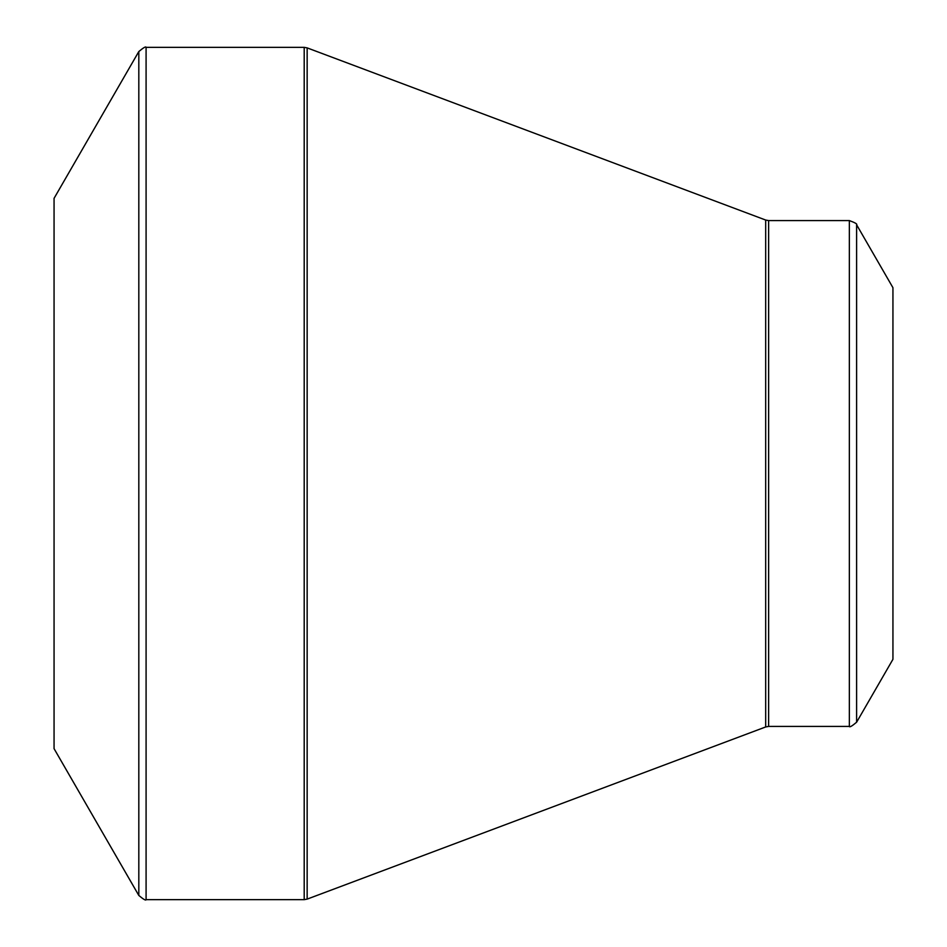 <?xml version="1.0" encoding="UTF-8"?>
<svg xmlns="http://www.w3.org/2000/svg" width="947" height="947" viewBox="0 0 947 947"><rect width="100%" height="100%" fill="white"/><g stroke="black" fill="none" stroke-linecap="round" stroke-linejoin="round"><path stroke-width="1.42" d="M54.062 473.5L54.062 198.349L138.818 51.54L138.818 895.46L54.062 748.651L54.062 473.5M892.938 473.5L892.938 287.687L856.609 224.77L856.609 722.23L892.938 659.313L892.938 473.5M146.087 899.65L304.2 899.65L304.2 47.35L146.087 47.35L146.087 899.65C145.897 900.763 143.482 899.366 138.818 895.46M765.685 473.5L765.685 220.047L307.148 47.883L307.148 899.117L765.685 726.953L765.685 473.5M768.633 726.42L849.352 726.42L849.352 220.58L768.633 220.58L768.633 726.42L765.685 726.953M856.609 224.77C857.485 224.06 855.07 222.663 849.352 220.58M849.352 726.42C849.53 727.533 851.957 726.136 856.609 722.23M768.633 220.58L765.685 220.047M307.148 47.883L304.2 47.35M304.2 899.65L307.148 899.117M146.087 47.35C145.897 46.237 143.482 47.634 138.818 51.54"/></g></svg>
